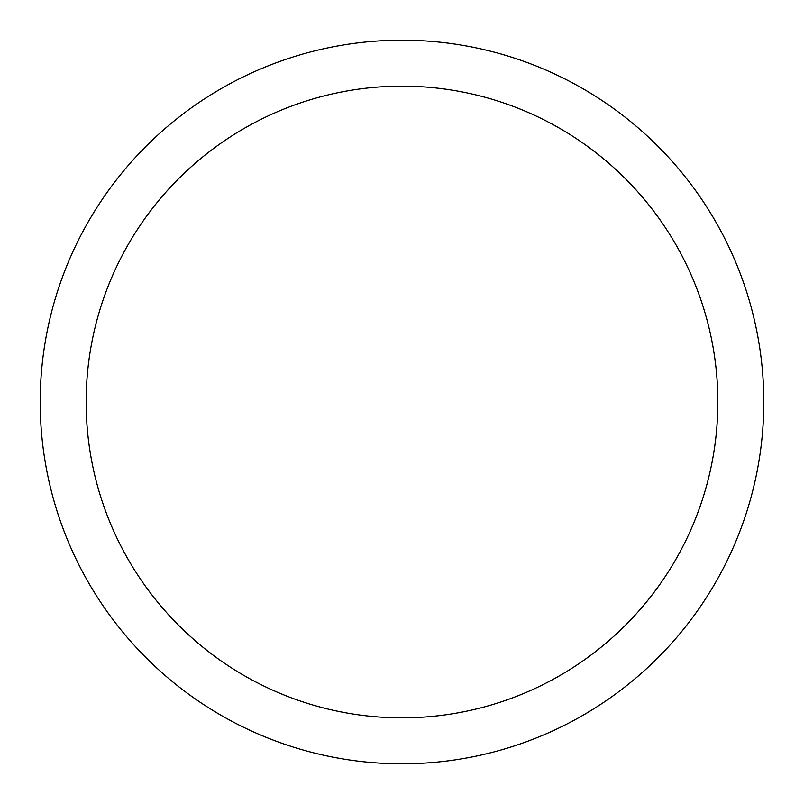 <?xml version="1.0" encoding="UTF-8"?>
<svg xmlns="http://www.w3.org/2000/svg" width="804" height="804" viewBox="0 0 804 804"><rect width="100%" height="100%" fill="white"/><g stroke="black" fill="none" stroke-linecap="round" stroke-linejoin="round"><path stroke-width="1.21" d="M717.851 402A315.851 315.851 0 0 0 402 86.149A315.851 315.851 0 0 0 86.149 402A315.851 315.851 0 0 0 402 717.851A315.851 315.851 0 0 0 717.851 402M40.2 402A361.8 361.8 0 0 1 402 40.2A361.8 361.8 0 0 1 763.8 402A361.8 361.8 0 0 1 402 763.8A361.8 361.8 0 0 1 40.2 402"/></g></svg>
